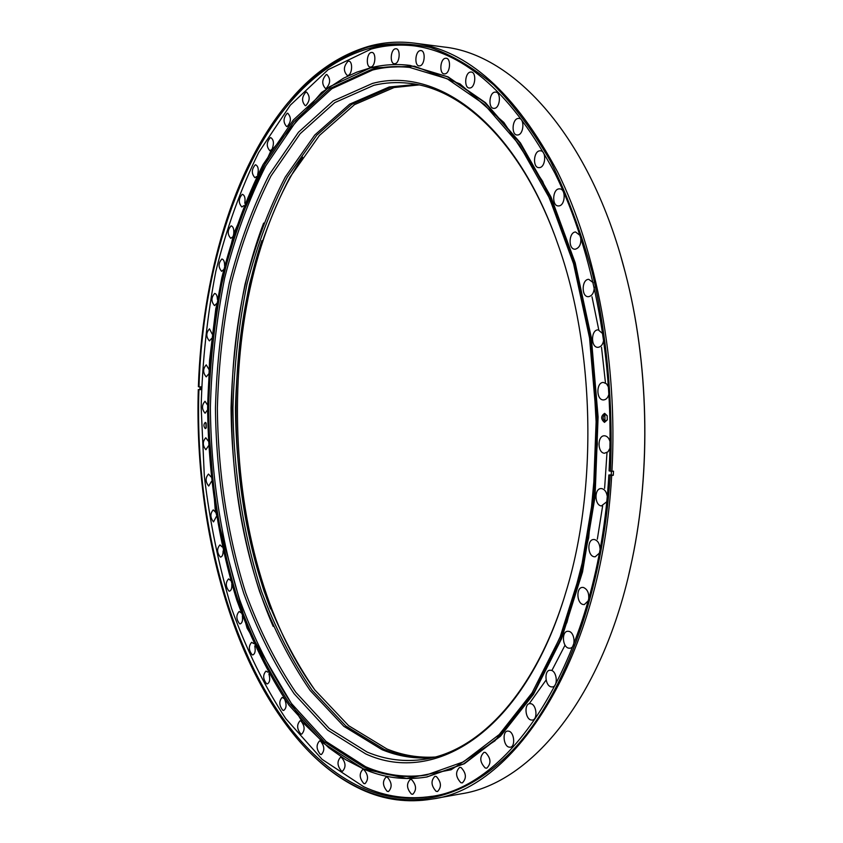 <?xml version="1.0" encoding="UTF-8"?>
<svg xmlns="http://www.w3.org/2000/svg" width="843" height="843" viewBox="0 0 843 843"><rect width="100%" height="100%" fill="white"/><g stroke="black" fill="none" stroke-linecap="round" stroke-linejoin="round"><path stroke-width="1.26" d="M208.906 369.371L206.25 364.871C202.805 368.77 202.805 372.775 206.25 376.874L208.632 373.976M212.173 334.039L209.496 328.833C205.955 332.827 205.934 336.842 209.422 340.899L211.656 338.433M217.41 299.444C217.273 295.83 216.377 293.838 214.744 293.448L214.659 293.448C211.108 297.537 211.066 301.583 214.543 305.609L216.683 303.522M224.607 265.882C224.681 261.846 223.816 259.56 221.994 259.022L221.846 259.033C218.242 263.206 218.179 267.294 221.656 271.32L223.711 269.549M233.732 233.69C234.101 229.222 233.269 226.609 231.245 225.882L231.024 225.892C227.368 230.15 227.273 234.301 230.761 238.327L232.742 236.83M244.765 203.205C245.513 198.295 244.744 195.344 242.478 194.354L242.183 194.364C238.453 198.737 238.337 202.942 241.846 206.988L243.764 205.692M257.642 174.786C258.885 169.496 258.221 166.166 255.671 164.806L255.303 164.828C251.477 169.306 251.34 173.584 254.892 177.662L256.799 176.482M272.141 149.063C274.186 143.458 273.733 139.643 270.782 137.63L270.35 137.651C266.409 142.246 266.251 146.598 269.855 150.728L271.962 149.369M287.147 126.566C291.225 121.898 291.436 117.451 287.758 113.225L287.252 113.257C283.185 117.967 282.995 122.414 286.673 126.598L287.147 126.566M305.809 105.67C310.034 100.875 310.266 96.334 306.504 92.045L305.914 92.087C301.71 96.913 301.488 101.455 305.261 105.702L305.809 105.67M326.115 88.462C330.509 83.552 330.772 78.915 326.894 74.532L326.241 74.584C321.857 79.537 321.615 84.184 325.503 88.504L326.115 88.462M347.917 75.427C352.237 74.732 353.048 61.307 348.781 61.17L348.054 61.223C343.491 66.302 343.217 71.054 347.232 75.47L347.917 75.427M371.004 67.008C375.493 66.27 376.378 52.593 371.932 52.424L371.152 52.487C366.652 53.32 365.82 66.913 370.256 67.061L371.004 67.008M395.114 63.678C399.803 62.909 400.752 48.936 396.115 48.757L395.272 48.81C390.572 49.674 389.677 63.562 394.313 63.731L395.114 63.678M419.919 65.838C424.84 65.069 425.841 50.78 420.994 50.569L420.099 50.633C415.178 51.507 414.24 65.701 419.087 65.891L419.919 65.838M445.072 73.847C450.225 73.099 451.279 58.462 446.179 58.241L445.262 58.293C440.099 59.158 439.129 73.699 444.208 73.899L445.072 73.847M470.109 87.978C475.515 87.261 476.601 72.256 471.248 72.034L470.32 72.077C464.904 72.898 463.903 87.82 469.245 88.02L470.109 87.978M494.546 108.357C500.226 107.725 501.311 92.298 495.684 92.087L494.778 92.129C489.088 92.878 488.086 108.21 493.703 108.389L494.546 108.357M517.855 134.964C523.809 134.448 524.873 118.589 518.951 118.41L518.097 118.442C512.133 119.084 511.153 134.848 517.065 134.996L517.855 134.964M539.457 167.62C545.706 167.251 546.707 150.929 540.479 150.802L539.71 150.823C533.461 151.329 532.544 167.546 538.761 167.641L539.457 167.62M558.783 205.913C565.316 205.724 566.233 188.916 559.689 188.864L559.057 188.874C552.513 189.201 551.691 205.903 558.214 205.924L558.783 205.913M580.132 235.503L575.569 231.983C568.74 232.099 568.056 249.296 574.884 249.212L575.274 249.212C579.636 247.81 581.428 243.775 580.658 237.115M593.261 282.711L588.751 279.328C581.649 279.181 581.154 296.894 588.256 296.694L588.456 296.694C592.123 295.967 594.062 292.774 594.273 287.115M602.935 333.817L598.203 329.876C590.869 329.455 590.564 347.611 597.898 347.327L597.929 347.327C601.122 346.947 603.061 344.365 603.757 339.581M608.614 387.285L606.538 383.828L603.398 382.448C596.138 382.1 596.022 399.93 603.293 399.93L603.567 399.94C606.286 399.656 608.098 397.58 609.015 393.702M610.079 441.816C609.078 438.212 607.318 436.2 604.779 435.799L604.326 435.789C597.213 435.589 597.35 452.954 604.463 453.239L607.982 451.837L609.963 448.223M607.213 496.084C606.444 491.754 604.61 489.256 601.712 488.592L601.017 488.561C594.104 488.508 594.473 505.389 601.396 505.937L606.654 501.838M600.058 548.867C599.71 543.703 597.866 540.595 594.505 539.541L593.598 539.499C586.928 539.583 587.508 555.958 594.21 556.749L595.2 556.801L599.257 553.229M588.646 599.384C589.236 593.219 587.497 589.246 583.43 587.476L582.334 587.413C575.938 587.603 576.686 603.483 583.135 604.494L584.325 604.557L588.256 600.785M568.572 648.13L569.9 648.225C576.011 647.93 575.052 632.429 568.856 631.354L567.602 631.27C561.491 631.544 562.376 646.939 568.572 648.13M550.964 686.824L552.397 686.94C558.214 686.581 557.16 671.555 551.227 670.322L549.868 670.217C544.051 670.554 545.031 685.475 550.964 686.824M530.837 719.943L532.333 720.08C537.866 719.69 536.749 705.106 531.09 703.747L529.657 703.62C524.135 704 525.168 718.489 530.837 719.943M508.75 747.077L510.268 747.235C515.526 746.814 514.388 732.641 508.982 731.208L507.518 731.06C502.27 731.461 503.345 745.539 508.75 747.077M485.241 768.005L486.759 768.184C491.406 763.484 490.974 758.247 485.463 752.472L484.008 752.314C479.351 756.951 479.762 762.177 485.241 768.005M460.868 782.715L462.354 782.894C466.759 778.331 466.327 773.21 461.068 767.53L459.635 767.362C455.22 771.861 455.631 776.983 460.868 782.715M436.116 791.324L437.549 791.503C441.743 787.067 441.332 782.062 436.305 776.487L434.925 776.308C430.71 780.692 431.11 785.697 436.116 791.324M411.437 794.085L412.796 794.275C416.8 789.954 416.41 785.054 411.605 779.585L410.288 779.417C406.263 783.684 406.653 788.574 411.437 794.085M387.211 791.356L388.497 791.535C392.343 787.32 391.963 782.536 387.369 777.183L386.126 777.014C382.269 781.176 382.638 785.961 387.211 791.356M363.786 783.526L364.987 783.695C368.686 779.585 368.328 774.907 363.923 769.67L362.775 769.501C359.055 773.579 359.403 778.247 363.786 783.526M341.436 771.05L342.543 771.208C346.125 767.183 345.799 762.609 341.563 757.488L340.488 757.341C336.905 761.324 337.221 765.887 341.436 771.05M320.382 754.38L321.394 754.527C324.871 750.576 324.576 746.097 320.498 741.102L319.518 740.955C316.03 744.864 316.325 749.343 320.382 754.38M300.814 733.99L301.731 734.116C305.124 730.228 304.85 725.844 300.909 720.955L300.024 720.828C296.631 724.674 296.894 729.058 300.814 733.99M284.291 698.636L282.142 697.403C278.822 701.197 279.054 705.496 282.858 710.312L283.691 710.428C286.515 708.32 286.81 704.516 284.555 699.005M267.958 672.198L265.998 671.091C262.721 674.853 262.932 679.079 266.63 683.789L267.379 683.884C269.855 682.419 270.361 679.079 268.885 673.852M253.638 643.536L251.646 642.324C248.411 646.054 248.601 650.216 252.205 654.821L252.868 654.906C255.081 653.82 255.714 650.849 254.755 646.001M241.214 612.882L239.17 611.47C235.956 615.179 236.114 619.289 239.654 623.809L240.234 623.873C242.215 623.061 242.921 620.437 242.362 616.001M230.729 580.564L228.579 578.888C225.387 582.587 225.524 586.654 229.001 591.091L229.496 591.143C231.288 590.532 232.046 588.214 231.793 584.21M222.183 546.917L219.939 544.915C216.735 548.624 216.841 552.66 220.276 557.012L220.708 557.054C222.32 556.591 223.11 554.568 223.089 550.964M215.587 512.259L213.237 509.878C210.023 513.598 210.107 517.602 213.511 521.891L216.303 516.611M210.961 476.864L208.516 474.061C205.26 477.812 205.323 481.806 208.716 486.032L211.445 481.458M208.295 441.068L205.776 437.77C202.468 441.563 202.51 445.547 205.903 449.719L208.537 445.778M207.62 405.146L205.018 401.279C201.646 405.125 201.667 409.108 205.081 413.239L207.599 409.846M604.484 422.385L607.276 419.888L607.171 415.704L604.642 413.344C600.753 416.084 600.701 419.097 604.484 422.385M607.223 415.831L605.274 414.345C602.397 416.6 602.408 418.929 605.285 421.331L607.318 419.761M205.26 428.592L206.061 428.139L205.934 422.838L205.292 422.417C203.479 424.271 203.469 426.326 205.26 428.592M206.166 423.197L206.272 427.77M417.633 84.627L391.289 87.229L351.763 104.353L316.757 135.217L287.273 177.135C270.477 209.612 257.041 245.313 246.957 284.228C238.832 324.313 234.154 365.514 232.942 407.833C233.532 471.427 243.132 534.188 261.488 591.322C275.261 628.183 292.142 661.154 312.142 690.227L345.893 726.044L384.187 749.406C400.13 755.918 416.59 758.584 433.565 757.414M597.329 539.214L602.629 505.948M604.61 488.36L606.96 453.176M605.411 382.437L601.523 347.348M598.772 329.887L592.007 296.799M419.034 84.922L394.092 87.535L354.503 104.637L319.434 135.449L289.897 177.325C273.069 209.77 259.612 245.429 249.507 284.302C241.351 324.344 236.672 365.514 235.45 407.791C236.04 471.321 245.661 534.019 264.038 591.101C277.832 627.919 294.744 660.849 314.776 689.89L348.58 725.654L386.926 748.974C402.448 755.286 418.455 757.973 434.956 757.056M554.188 233.975C519.151 141.266 461.911 88.526 408.834 83.246C396.937 81.929 385.293 82.603 373.913 85.28L334.787 102.604L300.15 133.721L270.993 175.955C254.396 208.653 241.119 244.586 231.172 283.754C223.153 324.07 218.548 365.525 217.368 408.107C217.979 472.059 227.494 535.2 245.661 592.713C259.296 629.826 276.009 663.019 295.798 692.324L329.213 728.457L367.137 752.061C385.736 759.859 404.967 762.241 424.851 759.216C477.623 751.429 532.291 696.033 562.903 601.776M416.568 84.426L389.192 86.987L349.708 104.142L314.755 135.028L285.303 176.998C268.538 209.496 255.113 245.218 245.05 284.175C236.925 324.281 232.268 365.514 231.056 407.875C231.646 471.5 241.246 534.304 259.57 591.491C273.332 628.383 290.192 661.376 310.161 690.48L343.87 726.339L382.121 749.722C398.391 756.392 415.188 759.037 432.522 757.678M604.989 421.279L604.842 414.419M365.725 753.916C434.988 785.855 524.504 731.787 565.832 592.355C598.045 488.118 594.673 345.841 557.56 243.237C515.052 121.36 436.421 66.344 372.511 83.415L333.217 100.907L298.464 132.246L269.202 174.743C252.563 207.631 239.254 243.753 229.275 283.111C221.235 323.638 216.63 365.282 215.45 408.065C216.061 472.322 225.608 535.769 243.817 593.577C257.494 630.87 274.26 664.263 294.123 693.736L327.653 730.112L365.725 753.916M363.712 767.014C383.797 775.771 404.64 778.447 426.231 775.044L463.344 761.893L499.235 734.538L532.081 692.862L559.9 637.74L580.827 571.154L593.303 496.221L596.296 416.979L589.552 337.959L573.546 263.701L549.488 198.179L519.077 144.438L484.303 104.374L447.159 78.747L409.466 67.366C396.231 65.828 383.323 66.639 370.73 69.8L329.982 88.504L294.049 121.466L263.88 165.85C246.757 200.076 233.068 237.578 222.837 278.359C214.586 320.319 209.865 363.396 208.664 407.622C209.306 474.04 219.096 539.636 237.831 599.552C251.888 638.235 269.159 672.956 289.634 703.705L324.281 741.808L363.712 767.014M410.446 67.493C397.538 66.102 384.935 66.955 372.648 70.022L331.857 88.705L295.882 121.645L265.671 165.987C248.527 200.191 234.818 237.663 224.565 278.422C216.314 320.34 211.582 363.396 210.371 407.591C211.013 473.966 220.813 539.52 239.57 599.394C253.648 638.056 270.93 672.746 291.436 703.473L326.115 741.534L365.588 766.708C385.388 775.318 405.926 778.036 427.201 774.875M609.089 470.889C614.99 363.438 593.799 251.772 555.052 173.458C513.166 95.038 465.715 52.435 412.701 45.659C397.485 43.773 382.701 44.784 368.328 48.704C265.598 78.23 203.374 233.385 199.011 386.863L198.379 386.726C202.046 277.442 232.573 169.622 287.885 102.835C311.373 75.817 338.433 56.439 368.138 47.05C388.37 42.687 409.129 42.835 430.446 47.471C451.859 54.89 472.965 67.377 493.756 84.932C514.082 105.438 532.997 130.876 550.5 161.245C566.865 194.238 580.711 231.014 592.018 271.572C606.865 334.429 613.283 403.123 610.458 471.174L609.089 470.889M199.011 386.863L200.908 386.842L200.813 389.635L198.927 389.656C193.195 555.516 253.511 736.666 360.962 787.257C383.196 797.436 406.379 800.544 430.488 796.572C512.871 786.519 598.741 656.412 608.846 474.988L611.207 474.872L611.428 471.237M414.155 45.859C399.434 44.215 385.114 45.28 371.183 49.063L328.127 69.695L290.319 105.175L258.706 152.435C240.803 188.695 226.525 228.284 215.871 271.193C207.294 315.293 202.394 360.519 201.15 406.895L204.333 476.179C209.812 522.007 218.885 566.096 231.551 608.425C246.23 649.205 264.291 685.939 285.745 718.626L322.142 759.395L363.754 786.782C385.567 796.73 408.297 799.902 431.932 796.308M305.746 748.194C322.848 766.456 341.478 780.249 361.636 789.585C384.166 799.944 407.643 803.105 432.101 799.048C515.01 788.837 601.491 657.962 611.691 475.378L608.846 474.988M198.927 389.656L199.875 389.434L199.96 386.853M610.458 471.174L611.934 471.269C617.898 363.101 596.559 250.677 557.539 171.835C515.347 92.888 467.57 49.979 414.187 43.109C398.718 41.17 383.681 42.213 369.065 46.228C339.603 54.848 313.375 72.73 290.382 99.895M198.295 389.519C194.196 524.125 230.993 665.959 303.111 745.37C320.73 764.685 340.014 779.185 360.941 788.89C410.035 810.998 467.454 800.428 516.748 745.844C565.727 691.06 602.977 590.385 610.216 475.273M426.8 777.004L464.409 763.705L500.489 736.192L533.503 694.295L561.48 638.878L582.524 571.944L595.063 496.611L598.087 416.937L591.291 337.495L575.2 262.837L551.006 196.967L520.437 142.941L485.473 102.667L448.128 76.892L409.94 65.385M432.101 799.048L461.5 793.769C531.101 783.231 603.946 697.077 632.029 560.015C651.196 469.361 648.657 362.047 625.221 272.405C590.669 136.829 513.83 54.226 443.808 46.987L414.187 43.109M611.934 471.269L613.514 471.195L613.272 475.304L611.691 475.378M628.467 575.98L632.145 559.573C651.249 469.193 648.71 362.227 625.348 272.847L620.901 256.63M302.553 157.146C210.761 295.514 216.946 556.57 315.187 690.428M261.846 240.698C224.501 353.586 227.926 497.907 270.571 608.899M613.272 475.304L611.207 474.872M200.813 389.635L199.875 389.434M370.34 67.935L329.402 86.808L293.311 120.001L263.027 164.638C245.84 199.053 232.11 236.746 221.835 277.716C213.564 319.866 208.822 363.143 207.62 407.559C208.263 474.272 218.095 540.163 236.883 600.364C251.003 639.247 268.337 674.147 288.896 705.075L323.68 743.41L363.301 768.816L406.421 778.447L451.153 769.743L494.936 740.839L534.673 691.207L566.981 622.282L588.677 537.855L597.36 443.934L591.976 348.117L573.082 258.306L542.681 181.435L503.851 122.446L460.046 83.921L414.608 66.186L370.34 67.935M529.204 703.726L546.116 679.985M552.197 669.911L565.052 645.158M427.106 776.951L426.505 777.046C404.682 780.502 383.618 777.783 363.333 768.9L345.641 759.659L328.738 747.688L302.258 721.945L247.031 628.046L215.26 510.152L207.599 412.996L209.549 360.435L215.776 308.907L233.943 233.058L270.498 151.719L321.573 92.477L343.565 78.188L356.768 72.171L370.393 67.84C383.165 64.616 396.242 63.783 409.645 65.354L447.528 76.818L484.862 102.593L519.815 142.888L550.374 196.925L574.557 262.816L590.648 337.485L597.445 416.948L594.42 496.643L581.891 571.997L560.848 638.962L532.881 694.39L499.878 736.287L463.798 763.8L426.505 777.046C404.693 780.502 383.639 777.783 363.365 768.911M263.627 223.089C217.684 343.87 221.572 507.939 273.185 626.402M410.246 65.427L409.645 65.354C396.231 63.783 383.144 64.605 370.393 67.84"/></g></svg>
